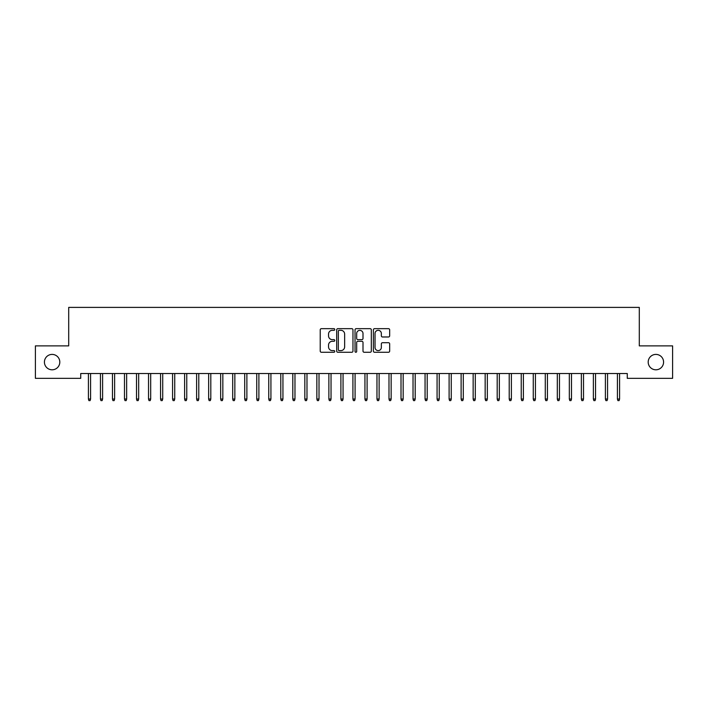 <?xml version="1.0" encoding="UTF-8"?>
<svg xmlns="http://www.w3.org/2000/svg" width="708" height="708" viewBox="0 0 708 708"><rect width="100%" height="100%" fill="white"/><g stroke="black" fill="none" stroke-linecap="round" stroke-linejoin="round"><path stroke-width="1.06" d="M334.76 329.486A0.823 0.823 0 0 0 333.937 328.662L321.397 328.662A1.177 1.177 0 0 0 320.22 329.839L320.22 351.079A1.177 1.177 0 0 0 321.397 352.265L333.937 352.265A0.823 0.823 0 0 0 334.76 351.434A0.823 0.823 0 0 0 333.937 350.61L332.317 350.61A3.779 3.779 0 0 1 328.539 346.832L328.539 345.061A3.779 3.779 0 0 1 332.317 341.291L333.937 341.291A0.823 0.823 0 0 0 334.76 340.459A0.823 0.823 0 0 0 333.937 339.636L332.317 339.636A3.779 3.779 0 0 1 328.539 335.858L328.539 334.087A3.779 3.779 0 0 1 332.317 330.317L333.937 330.317A0.823 0.823 0 0 0 334.76 329.486M648.192 362.107A7.691 7.691 0 0 0 655.891 369.797A7.691 7.691 0 0 0 663.582 362.107A7.691 7.691 0 0 0 655.891 354.407A7.691 7.691 0 0 0 648.192 362.107M44.418 362.107A7.691 7.691 0 0 0 52.109 369.797A7.691 7.691 0 0 0 59.808 362.107A7.691 7.691 0 0 0 52.109 354.407A7.691 7.691 0 0 0 44.418 362.107M388.488 336.981A1.177 1.177 0 0 0 389.666 335.804L389.666 329.839A1.177 1.177 0 0 0 388.488 328.662L374.567 328.662A1.177 1.177 0 0 0 373.381 329.839L373.381 351.079A1.177 1.177 0 0 0 374.567 352.265L388.488 352.265A1.177 1.177 0 0 0 389.666 351.079L389.666 343.884A1.177 1.177 0 0 0 388.488 342.707L382.532 342.707A1.177 1.177 0 0 0 381.346 343.884L381.346 347.451A3.159 3.159 0 0 1 378.196 350.61A3.159 3.159 0 0 1 375.036 347.451L375.036 333.468A3.159 3.159 0 0 1 378.196 330.317A3.159 3.159 0 0 1 381.346 333.468L381.346 335.804A1.177 1.177 0 0 0 382.532 336.981L388.488 336.981M627.27 373.523L80.73 373.523L80.73 378.337L35.4 378.337L35.4 345.876L68.703 345.876L68.703 307.396L639.297 307.396L639.297 345.876L672.6 345.876L672.6 378.337L627.27 378.337L627.27 373.523M352.965 329.839A1.177 1.177 0 0 0 351.788 328.662L337.866 328.662A1.177 1.177 0 0 0 336.681 329.839L336.681 351.079A1.177 1.177 0 0 0 337.866 352.265L351.788 352.265A1.177 1.177 0 0 0 352.965 351.079L352.965 329.839M356.212 328.662L370.134 328.662A1.177 1.177 0 0 1 371.319 329.839L371.319 351.079A1.177 1.177 0 0 1 370.134 352.265L364.178 352.265A1.177 1.177 0 0 1 363 351.079L363 342.468A1.177 1.177 0 0 0 361.815 341.291L357.867 341.291A1.177 1.177 0 0 0 356.682 342.468L356.682 351.434A0.823 0.823 0 0 1 355.859 352.265A0.823 0.823 0 0 1 355.035 351.434L355.035 329.839A1.177 1.177 0 0 1 356.212 328.662M339.159 330.317A0.823 0.823 0 0 0 338.336 331.14L338.336 349.787A0.823 0.823 0 0 0 339.159 350.61L340.875 350.61A3.779 3.779 0 0 0 344.646 346.832L344.646 334.087A3.779 3.779 0 0 0 340.875 330.317L339.159 330.317M363 333.53A3.159 3.159 0 0 0 359.841 330.37A3.159 3.159 0 0 0 356.682 333.53L356.682 338.459A1.177 1.177 0 0 0 357.867 339.636L361.815 339.636A1.177 1.177 0 0 0 363 338.459L363 333.53M90.58 399.038L90.102 400.604L88.898 400.604L88.42 399.038L90.58 399.038L90.58 373.523M88.42 399.038L88.42 373.523M102.607 399.038L102.129 400.604L100.925 400.604L100.439 399.038L102.607 399.038L102.607 373.523M100.439 399.038L100.439 373.523M114.625 399.038L114.147 400.604L112.944 400.604L112.466 399.038L114.625 399.038L114.625 373.523M112.466 399.038L112.466 373.523M126.652 399.038L126.174 400.604L124.971 400.604L124.484 399.038L126.652 399.038L126.652 373.523M124.484 399.038L124.484 373.523M138.671 399.038L138.193 400.604L136.989 400.604L136.511 399.038L138.671 399.038L138.671 373.523M136.511 399.038L136.511 373.523M150.698 399.038L150.22 400.604L149.016 400.604L148.53 399.038L150.698 399.038L150.698 373.523M148.53 399.038L148.53 373.523M162.716 399.038L162.238 400.604L161.035 400.604L160.557 399.038L162.716 399.038L162.716 373.523M160.557 399.038L160.557 373.523M174.743 399.038L174.265 400.604L173.062 400.604L172.575 399.038L174.743 399.038L174.743 373.523M172.575 399.038L172.575 373.523M186.762 399.038L186.284 400.604L185.08 400.604L184.602 399.038L186.762 399.038L186.762 373.523M184.602 399.038L184.602 373.523M198.789 399.038L198.311 400.604L197.107 400.604L196.62 399.038L198.789 399.038L198.789 373.523M196.62 399.038L196.62 373.523M210.807 399.038L210.329 400.604L209.126 400.604L208.648 399.038L210.807 399.038L210.807 373.523M208.648 399.038L208.648 373.523M222.834 399.038L222.356 400.604L221.153 400.604L220.666 399.038L222.834 399.038L222.834 373.523M220.666 399.038L220.666 373.523M234.852 399.038L234.375 400.604L233.171 400.604L232.693 399.038L234.852 399.038L234.852 373.523M232.693 399.038L232.693 373.523M246.88 399.038L246.402 400.604L245.198 400.604L244.711 399.038L246.88 399.038L246.88 373.523M244.711 399.038L244.711 373.523M258.898 399.038L258.42 400.604L257.216 400.604L256.739 399.038L258.898 399.038L258.898 373.523M256.739 399.038L256.739 373.523M270.925 399.038L270.438 400.604L269.244 400.604L268.757 399.038L270.925 399.038L270.925 373.523M268.757 399.038L268.757 373.523M282.943 399.038L282.465 400.604L281.262 400.604L280.784 399.038L282.943 399.038L282.943 373.523M280.784 399.038L280.784 373.523M294.971 399.038L294.484 400.604L293.289 400.604L292.802 399.038L294.971 399.038L294.971 373.523M292.802 399.038L292.802 373.523M306.989 399.038L306.511 400.604L305.307 400.604L304.829 399.038L306.989 399.038L306.989 373.523M304.829 399.038L304.829 373.523M319.016 399.038L318.529 400.604L317.334 400.604L316.848 399.038L319.016 399.038L319.016 373.523M316.848 399.038L316.848 373.523M331.034 399.038L330.556 400.604L329.353 400.604L328.875 399.038L331.034 399.038L331.034 373.523M328.875 399.038L328.875 373.523M343.061 399.038L342.575 400.604L341.38 400.604L340.893 399.038L343.061 399.038L343.061 373.523M340.893 399.038L340.893 373.523M355.08 399.038L354.602 400.604L353.398 400.604L352.92 399.038L355.08 399.038L355.08 373.523M352.92 399.038L352.92 373.523M367.107 399.038L366.62 400.604L365.425 400.604L364.939 399.038L367.107 399.038L367.107 373.523M364.939 399.038L364.939 373.523M379.125 399.038L378.647 400.604L377.444 400.604L376.966 399.038L379.125 399.038L379.125 373.523M376.966 399.038L376.966 373.523M391.152 399.038L390.666 400.604L389.471 400.604L388.984 399.038L391.152 399.038L391.152 373.523M388.984 399.038L388.984 373.523M403.171 399.038L402.693 400.604L401.489 400.604L401.011 399.038L403.171 399.038L403.171 373.523M401.011 399.038L401.011 373.523M415.198 399.038L414.711 400.604L413.516 400.604L413.029 399.038L415.198 399.038L415.198 373.523M413.029 399.038L413.029 373.523M427.216 399.038L426.738 400.604L425.535 400.604L425.057 399.038L427.216 399.038L427.216 373.523M425.057 399.038L425.057 373.523M439.243 399.038L438.756 400.604L437.562 400.604L437.075 399.038L439.243 399.038L439.243 373.523M437.075 399.038L437.075 373.523M451.262 399.038L450.784 400.604L449.58 400.604L449.102 399.038L451.262 399.038L451.262 373.523M449.102 399.038L449.102 373.523M463.289 399.038L462.802 400.604L461.598 400.604L461.12 399.038L463.289 399.038L463.289 373.523M461.12 399.038L461.12 373.523M475.307 399.038L474.829 400.604L473.625 400.604L473.148 399.038L475.307 399.038L475.307 373.523M473.148 399.038L473.148 373.523M487.334 399.038L486.847 400.604L485.644 400.604L485.166 399.038L487.334 399.038L487.334 373.523M485.166 399.038L485.166 373.523M499.352 399.038L498.875 400.604L497.671 400.604L497.193 399.038L499.352 399.038L499.352 373.523M497.193 399.038L497.193 373.523M511.38 399.038L510.893 400.604L509.689 400.604L509.211 399.038L511.38 399.038L511.38 373.523M509.211 399.038L509.211 373.523M523.398 399.038L522.92 400.604L521.716 400.604L521.238 399.038L523.398 399.038L523.398 373.523M521.238 399.038L521.238 373.523M535.425 399.038L534.938 400.604L533.735 400.604L533.257 399.038L535.425 399.038L535.425 373.523M533.257 399.038L533.257 373.523M547.443 399.038L546.965 400.604L545.762 400.604L545.284 399.038L547.443 399.038L547.443 373.523M545.284 399.038L545.284 373.523M559.47 399.038L558.984 400.604L557.78 400.604L557.302 399.038L559.47 399.038L559.47 373.523M557.302 399.038L557.302 373.523M571.489 399.038L571.011 400.604L569.807 400.604L569.329 399.038L571.489 399.038L571.489 373.523M569.329 399.038L569.329 373.523M583.516 399.038L583.029 400.604L581.826 400.604L581.348 399.038L583.516 399.038L583.516 373.523M581.348 399.038L581.348 373.523M595.534 399.038L595.056 400.604L593.853 400.604L593.375 399.038L595.534 399.038L595.534 373.523M593.375 399.038L593.375 373.523M607.561 399.038L607.075 400.604L605.871 400.604L605.393 399.038L607.561 399.038L607.561 373.523M605.393 399.038L605.393 373.523M619.58 399.038L619.102 400.604L617.898 400.604L617.42 399.038L619.58 399.038L619.58 373.523M617.42 399.038L617.42 373.523"/></g></svg>
